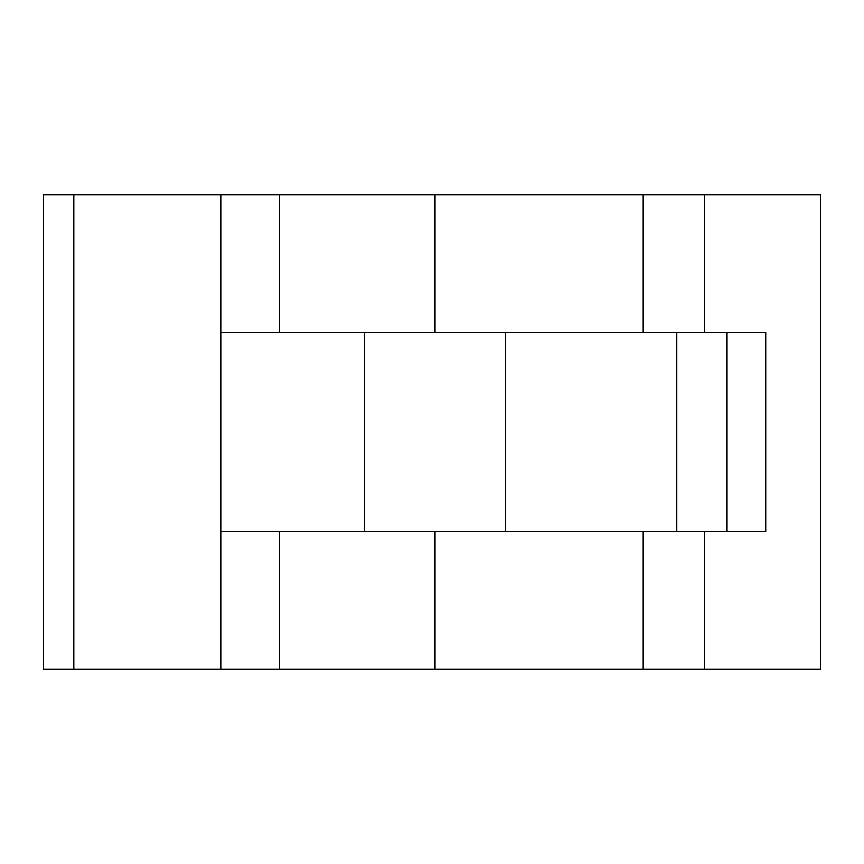 <?xml version="1.0" encoding="UTF-8"?>
<svg xmlns="http://www.w3.org/2000/svg" width="864" height="864" viewBox="0 0 864 864"><rect width="100%" height="100%" fill="white"/><g stroke="black" fill="none" stroke-linecap="round" stroke-linejoin="round"><path stroke-width="1.3" d="M727.078 332.5L765.698 332.5L765.698 531.5L727.078 531.5L727.078 332.5L676.782 332.5L676.782 531.5L727.078 531.5M704.462 332.5L704.462 194.735L820.8 194.735L820.8 669.265L220.763 669.265L220.763 332.5L676.782 332.5M220.763 531.5L676.782 531.5M220.763 669.265L43.2 669.265L43.2 194.735L704.462 194.735M73.818 669.265L73.818 194.735M220.763 332.5L220.763 194.735M435.056 669.265L435.056 531.5M435.056 332.5L435.056 194.735M643.237 669.265L643.237 531.5M643.237 332.5L643.237 194.735M704.462 669.265L704.462 531.5M43.2 669.265L43.2 194.735M505.472 531.5L505.472 332.5M364.651 531.5L364.651 332.5M279.212 669.265L279.212 531.5M279.212 332.5L279.212 194.735"/></g></svg>
